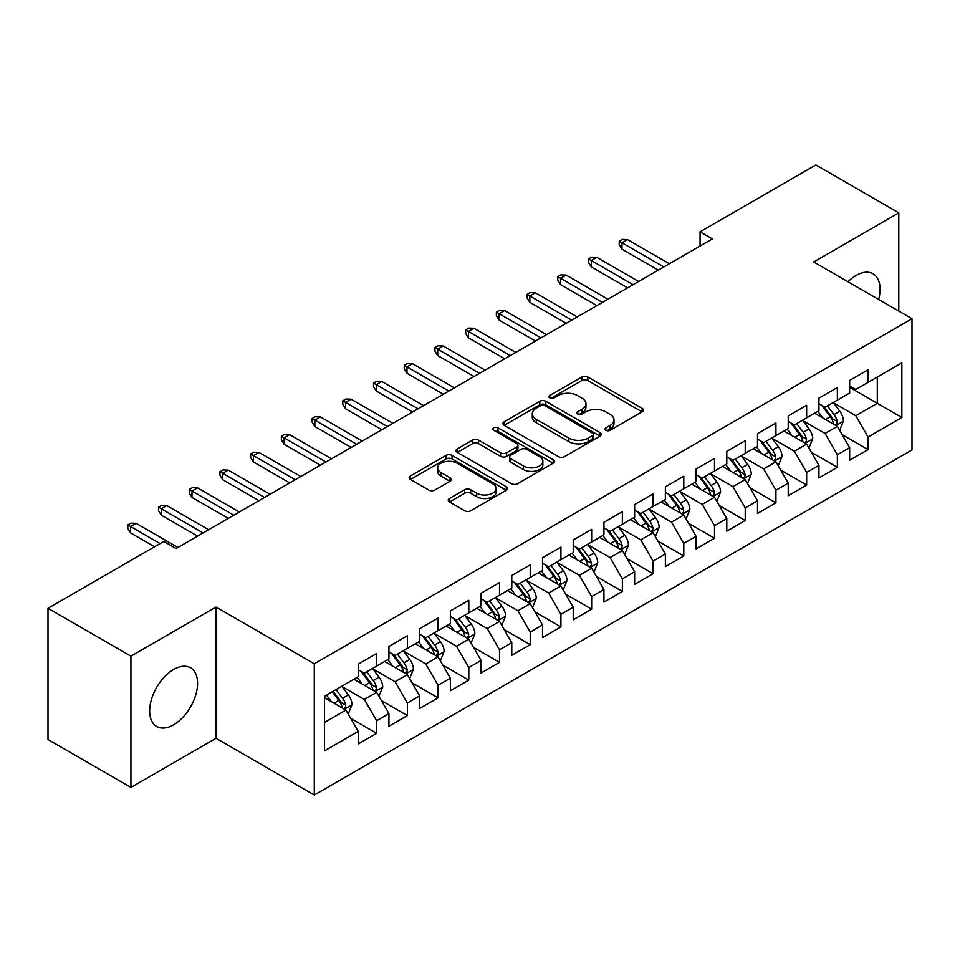 <?xml version="1.0" encoding="UTF-8"?>
<svg xmlns="http://www.w3.org/2000/svg" width="960" height="960" viewBox="0 0 960 960"><rect width="100%" height="100%" fill="white"/><g stroke="black" fill="none" stroke-linecap="round" stroke-linejoin="round"><path stroke-width="1.44" d="M605.868 430.308A2.988 1.728 0 0 0 610.08 430.308L642.12 411.816A4.26 2.46 0 0 0 643.368 410.076A4.26 2.46 0 0 0 642.12 408.336L587.844 377.004A4.26 2.46 0 0 0 581.82 377.004L549.792 395.496A2.988 1.728 0 0 0 548.916 396.72A2.988 1.728 0 0 0 549.792 397.932A2.988 1.728 0 0 0 554.004 397.932L558.156 395.544A13.644 7.872 0 0 1 577.452 395.544L581.964 398.148A13.644 7.872 0 0 1 585.96 403.728A13.644 7.872 0 0 1 581.964 409.296L577.824 411.684A2.988 1.728 0 0 0 576.948 412.908A2.988 1.728 0 0 0 577.824 414.12A2.988 1.728 0 0 0 582.048 414.12L586.188 411.732A13.644 7.872 0 0 1 605.484 411.732L610.008 414.336A13.644 7.872 0 0 1 614.004 419.904A13.644 7.872 0 0 1 610.008 425.484L605.868 427.872A2.988 1.728 0 0 0 604.992 429.096A2.988 1.728 0 0 0 605.868 430.308L605.868 427.872M173.628 724.8A33.876 19.56 120 0 0 195.756 694.944A33.876 19.56 120 0 0 190.56 667.8A33.876 19.56 120 0 0 173.628 669.48A33.876 19.56 120 0 0 151.488 699.336A33.876 19.56 120 0 0 156.684 726.48A33.876 19.56 120 0 0 173.628 724.8M878.64 299.46A33.876 19.56 120 0 0 873.036 273.768A33.876 19.56 120 0 0 856.104 275.448A33.876 19.56 120 0 0 847.992 281.76M449.472 498.492A4.26 2.46 0 0 0 448.224 500.244A4.26 2.46 0 0 0 449.472 501.984L464.688 510.768A4.26 2.46 0 0 0 470.724 510.768L506.292 490.224A4.26 2.46 0 0 0 507.552 488.484A4.26 2.46 0 0 0 506.292 486.744L452.028 455.412A4.26 2.46 0 0 0 446.004 455.412L410.424 475.956A4.26 2.46 0 0 0 409.176 477.696A4.26 2.46 0 0 0 410.424 479.436L428.82 490.056A4.26 2.46 0 0 0 434.844 490.056L450.072 481.26A4.26 2.46 0 0 0 451.32 479.52A4.26 2.46 0 0 0 450.072 477.78L440.952 472.524A11.4 6.588 0 0 1 437.616 467.868A11.4 6.588 0 0 1 444.648 461.784A11.4 6.588 0 0 1 457.08 463.212L492.804 483.828A11.4 6.588 0 0 1 496.152 488.484A11.4 6.588 0 0 1 489.108 494.568A11.4 6.588 0 0 1 476.676 493.14L470.724 489.708A4.26 2.46 0 0 0 464.688 489.708L449.472 498.492L449.472 501.984M130.932 656.172L130.932 787.404L216.012 738.276L216.012 607.056L130.932 656.172L48 608.292L163.788 541.44L176.076 548.532L712.356 238.92L700.068 231.828L700.068 246.012M216.012 607.056L314.292 663.804L912 318.72L912 449.94L314.292 795.024L314.292 663.804M898.788 311.088L898.788 212.856L813.708 261.972L912 318.72M898.788 212.856L815.868 164.976L700.068 231.828M558.456 456.636A4.26 2.46 0 0 0 564.48 456.636L600.06 436.092A4.26 2.46 0 0 0 601.308 434.352A4.26 2.46 0 0 0 600.06 432.612L545.796 401.28A4.26 2.46 0 0 0 539.76 401.28L504.192 421.824A4.26 2.46 0 0 0 502.944 423.564A4.26 2.46 0 0 0 504.192 425.304L558.456 456.636M494.976 430.956A2.988 1.728 0 0 1 498.012 431.376L498.012 427.824L553.176 459.684A4.26 2.46 0 0 1 554.424 461.424A4.26 2.46 0 0 1 553.176 463.164L517.608 483.708A4.26 2.46 0 0 1 511.572 483.708L457.308 452.376L457.308 448.896A4.26 2.46 0 0 0 456.06 450.636A4.26 2.46 0 0 0 457.308 452.376M457.308 448.896L472.536 440.1A4.26 2.46 0 0 1 478.56 440.1L500.568 452.808A4.26 2.46 0 0 0 506.604 452.808L516.696 446.976A4.26 2.46 0 0 0 517.944 445.236A4.26 2.46 0 0 0 516.696 443.496L493.788 430.272A2.988 1.728 0 0 1 492.912 429.048A2.988 1.728 0 0 1 494.76 427.452A2.988 1.728 0 0 1 498.012 427.824M849.648 387.348L877.296 403.308L877.296 377.064L901.86 362.868L868.08 382.38L868.08 369.792L849.648 380.424L849.648 393.024L837.36 400.116L837.36 387.528L818.94 398.16L818.94 410.748L806.652 417.84L806.652 405.252L788.22 415.896L788.22 428.484L775.932 435.576L775.932 422.988L757.5 433.632L757.5 446.22L745.224 453.312L745.224 440.724L726.792 451.356L726.792 463.956L714.504 471.048L714.504 458.448L696.072 469.092L696.072 481.68L683.796 488.772L683.796 476.184L665.364 486.828L665.364 499.416L653.076 506.508L653.076 493.92L634.644 504.564L634.644 517.152L622.356 524.244L622.356 511.656L603.936 522.288L603.936 534.888L591.648 541.98L591.648 529.38L573.216 540.024L573.216 552.612L560.928 559.704L560.928 547.116L542.508 557.76L542.508 570.348L530.22 577.44L530.22 564.852L511.788 575.496L511.788 588.084L499.5 595.176L499.5 582.588L481.08 593.22L481.08 605.82L468.792 612.912L468.792 600.312L450.36 610.956L450.36 623.544L438.072 630.636L438.072 618.048L419.64 628.692L419.64 641.28L407.364 648.372L407.364 635.784L388.932 646.428L388.932 659.016L376.644 666.108L376.644 653.52L358.212 664.152L358.212 676.74L324.432 696.252L324.432 750.876L358.212 731.364L345.936 710.088L324.432 697.668M901.86 362.868L901.86 417.492L868.08 437.004L855.792 415.716L833.52 402.864M842.124 434.604L868.08 449.592L868.08 437.004M868.08 449.592L849.648 460.224L849.648 447.636L837.36 454.728L825.072 433.452L802.812 420.6M811.416 452.34L837.36 467.316L837.36 454.728M837.36 467.316L818.94 477.96L818.94 465.372L806.652 472.464L794.364 451.188L772.092 438.324M780.696 470.076L806.652 485.052L806.652 472.464M806.652 485.052L788.22 495.696L788.22 483.108L775.932 490.2L763.644 468.912L741.384 456.06M749.976 487.8L775.932 502.788L775.932 490.2M775.932 502.788L757.5 513.432L757.5 500.832L745.224 507.924L732.936 486.648L710.664 473.796M719.268 505.536L745.224 520.524L745.224 507.924M745.224 520.524L726.792 531.156L726.792 518.568L714.504 525.66L702.216 504.384L679.956 491.532M688.548 523.272L714.504 538.248L714.504 525.66M714.504 538.248L696.072 548.892L696.072 536.304L683.796 543.396L671.508 522.12L649.236 509.256M657.84 540.996L683.796 555.984L683.796 543.396M683.796 555.984L665.364 566.628L665.364 554.04L653.076 561.132L640.788 539.844L618.528 526.992M627.12 558.732L653.076 573.72L653.076 561.132M653.076 573.72L634.644 584.364L634.644 571.764L622.356 578.856L610.08 557.58L587.808 544.728M596.412 576.468L622.356 591.456L622.356 578.856M622.356 591.456L603.936 602.088L603.936 589.5L591.648 596.592L579.36 575.316L557.088 562.452M565.692 594.204L591.648 609.18L591.648 596.592M591.648 609.18L573.216 619.824L573.216 607.236L560.928 614.328L548.652 593.052L526.38 580.188M534.984 611.928L560.928 626.916L560.928 614.328M560.928 626.916L542.508 637.56L542.508 624.972L530.22 632.064L517.932 610.776L495.66 597.924M504.264 629.664L530.22 644.652L530.22 632.064M530.22 644.652L511.788 655.296L511.788 642.696L499.5 649.788L487.212 628.512L464.952 615.66M473.556 647.4L499.5 662.388L499.5 649.788M499.5 662.388L481.08 673.02L481.08 660.432L468.792 667.524L456.504 646.248L434.232 633.384M442.836 665.136L468.792 680.112L468.792 667.524M468.792 680.112L450.36 690.756L450.36 678.168L438.072 685.26L425.784 663.984L403.524 651.12M412.116 682.86L438.072 697.848L438.072 685.26M438.072 697.848L419.64 708.492L419.64 695.904L407.364 702.996L395.076 681.708L372.804 668.856M381.408 700.596L407.364 715.584L407.364 702.996M407.364 715.584L388.932 726.216L388.932 713.628L376.644 720.72L364.356 699.444L342.096 686.592M350.688 718.332L376.644 733.32L376.644 720.72M376.644 733.32L358.212 743.952L358.212 731.364M358.212 669.648L364.356 673.2L376.644 666.108M324.432 722.496L345.936 710.088M388.932 651.924L395.076 655.464L407.364 648.372M364.356 699.444L376.644 692.352L353.916 679.224M388.932 713.628L376.644 692.352M419.64 634.188L425.784 637.728L438.072 630.636M395.076 681.708L407.364 674.616L384.636 661.5M419.64 695.904L407.364 674.616M450.36 616.452L456.504 620.004L468.792 612.912M425.784 663.984L438.072 656.88L415.344 643.764M450.36 678.168L438.072 656.88M481.08 598.716L487.212 602.268L499.5 595.176M456.504 646.248L468.792 639.156L446.064 626.028M481.08 660.432L468.792 639.156M511.788 580.992L517.932 584.532L530.22 577.44M487.212 628.512L499.5 621.42L476.772 608.292M511.788 642.696L499.5 621.42M542.508 563.256L548.652 566.808L560.928 559.704M517.932 610.776L530.22 603.684L507.492 590.568M542.508 624.972L530.22 603.684M573.216 545.52L579.36 549.072L591.648 541.98M548.652 593.052L560.928 585.96L538.2 572.832M573.216 607.236L560.928 585.96M603.936 527.784L610.08 531.336L622.356 524.244M579.36 575.316L591.648 568.224L568.92 555.096M603.936 589.5L591.648 568.224M634.644 510.06L640.788 513.6L653.076 506.508M610.08 557.58L622.356 550.488L599.628 537.36M634.644 571.764L622.356 550.488M665.364 492.324L671.508 495.876L683.796 488.772M640.788 539.844L653.076 532.752L630.348 519.636M665.364 554.04L653.076 532.752M696.072 474.588L702.216 478.14L714.504 471.048M671.508 522.12L683.796 515.028L661.056 501.9M696.072 536.304L683.796 515.028M726.792 456.864L732.936 460.404L745.224 453.312M702.216 504.384L714.504 497.292L691.776 484.164M726.792 518.568L714.504 497.292M757.5 439.128L763.644 442.668L775.932 435.576M732.936 486.648L745.224 479.556L722.496 466.44M757.5 500.832L745.224 479.556M788.22 421.392L794.364 424.944L806.652 417.84M763.644 468.912L775.932 461.82L753.204 448.704M788.22 483.108L775.932 461.82M818.94 403.656L825.072 407.208L837.36 400.116M794.364 451.188L806.652 444.096L783.924 430.968M818.94 465.372L806.652 444.096M849.648 385.932L855.792 389.472L868.08 382.38M825.072 433.452L837.36 426.36L814.632 413.232M849.648 447.636L837.36 426.36M48 608.292L48 739.524L130.932 787.404M216.012 738.276L314.292 795.024M855.792 415.716L877.296 403.308L901.86 417.492M607.056 430.728L610.008 429.024A13.644 7.872 0 0 0 614.004 423.456L614.004 419.904M585.96 403.728L585.96 407.268A13.644 7.872 0 0 1 581.964 412.836L579.012 414.54M642.06 411.852L587.844 380.556A4.26 2.46 0 0 0 581.82 380.556L550.98 398.352M600 436.128L545.796 404.832A4.26 2.46 0 0 0 539.76 404.832L504.24 425.34M592.524 435.576A2.988 1.728 0 0 0 593.4 434.352A2.988 1.728 0 0 0 592.524 433.14L544.884 405.636A2.988 1.728 0 0 0 540.672 405.636L536.292 408.156A13.644 7.872 0 0 0 532.296 413.736A13.644 7.872 0 0 0 536.292 419.304L568.86 438.096A13.644 7.872 0 0 0 588.156 438.096L592.524 435.576L592.524 439.116A2.988 1.728 0 0 0 593.4 437.904L593.4 434.352M532.296 413.736L532.296 417.276A13.644 7.872 0 0 0 536.292 422.844L536.292 419.304M592.524 439.116L588.156 441.648A13.644 7.872 0 0 1 568.86 441.648L536.292 422.844M457.368 452.4L472.536 443.652L472.536 440.1M517.944 445.236L517.944 448.788A4.26 2.46 0 0 1 516.696 450.528L506.604 456.348A4.26 2.46 0 0 1 500.568 456.348L478.56 443.652A4.26 2.46 0 0 0 472.536 443.652M498.012 431.376L553.116 463.2M523.404 465.996A11.4 6.588 0 0 0 535.836 467.424A11.4 6.588 0 0 0 542.88 461.34A11.4 6.588 0 0 0 539.532 456.684L526.944 449.412A4.26 2.46 0 0 0 520.92 449.412L510.816 455.244A4.26 2.46 0 0 0 509.568 456.984A4.26 2.46 0 0 0 510.816 458.724L523.404 465.996L523.404 469.536A11.4 6.588 0 0 0 535.836 470.964A11.4 6.588 0 0 0 542.88 464.88L542.88 461.34M509.568 456.984L509.568 460.536A4.26 2.46 0 0 0 510.816 462.276L510.816 458.724M523.404 469.536L510.816 462.276M496.152 488.484L496.152 492.036A11.4 6.588 0 0 1 489.108 498.12A11.4 6.588 0 0 1 476.676 496.692L470.724 493.26A4.26 2.46 0 0 0 464.688 493.26L449.52 502.008M437.616 467.868L437.616 471.408A11.4 6.588 0 0 0 440.952 476.064L440.952 472.524M450.012 481.296L440.952 476.064M506.244 490.26L452.028 458.964A4.26 2.46 0 0 0 446.004 458.964L410.484 479.472M839.64 430.296L843.444 421.008A11.508 6.648 -120 0 0 839.772 411.204L833.244 402.492M822.852 417.972L817.884 411.36M815.568 413.772L815.004 413.016M835.2 425.1L836.976 423.504L837.228 421.488A11.508 6.648 -120 0 0 833.94 414.564L827.412 405.864M823.68 406.404L831.744 417.156A5.868 3.384 60 0 1 832.812 418.944L837.228 421.488M821.664 405.228L830.244 416.7A11.508 6.648 60 0 1 833.544 423.624L833.772 424.284M663.828 266.94L621.996 242.784L621.996 249.168L619.224 244.74L619.224 241.188L621.996 242.784L627.516 239.592L669.36 263.748M621.996 249.168L658.296 270.132M619.224 241.188L622.296 239.412L627.516 239.592M808.92 448.032L812.724 438.732A11.508 6.648 -120 0 0 809.052 428.928L802.536 420.228M792.132 435.708L787.176 429.084M784.86 431.508L784.296 430.752M804.48 442.836L806.268 441.24L806.52 439.224A11.508 6.648 -120 0 0 803.22 432.3L796.692 423.588M792.972 424.14L801.024 434.892A5.868 3.384 60 0 1 802.092 436.68L806.52 439.224M790.944 422.964L799.536 434.436A11.508 6.648 60 0 1 802.824 441.348L803.064 442.02M778.212 465.756L782.016 456.468A11.508 6.648 -120 0 0 778.344 446.664L771.816 437.952M761.424 453.444L756.456 446.82M754.14 449.244L753.576 448.488M773.76 460.572L775.548 458.964L775.8 456.96A11.508 6.648 -120 0 0 772.5 450.036L765.984 441.324M762.252 441.864L770.316 452.628A5.868 3.384 60 0 1 771.384 454.404L775.8 456.96M760.236 440.7L768.816 452.16A11.508 6.648 60 0 1 772.116 459.084L772.344 459.756M633.108 284.676L591.276 260.52L591.276 266.904L588.516 262.476L588.516 258.924L591.276 260.52L596.808 257.328L638.64 281.484M591.276 266.904L627.588 287.868M588.516 258.924L591.588 257.148L596.808 257.328M602.4 302.4L560.568 278.256L560.568 284.64L557.796 280.2L557.796 276.66L560.568 278.256L566.088 275.064L607.92 299.208M560.568 284.64L596.868 305.592M557.796 276.66L560.868 274.884L566.088 275.064M747.492 483.492L751.296 474.204A11.508 6.648 -120 0 0 747.624 464.4L741.108 455.688M730.704 471.18L725.748 464.556M723.42 466.968L722.856 466.224M743.052 478.308L744.84 476.7L745.092 474.696A11.508 6.648 -120 0 0 741.792 467.772L735.264 459.06M731.544 459.6L739.596 470.364A5.868 3.384 60 0 1 740.664 472.14L745.092 474.696M729.516 458.436L738.108 469.896A11.508 6.648 60 0 1 741.396 476.82L741.636 477.48M716.784 501.228L720.588 491.928A11.508 6.648 -120 0 0 716.916 482.136L710.388 473.424M699.996 488.904L695.028 482.292M692.712 484.704L692.148 483.948M712.332 496.032L714.12 494.436L714.372 492.42A11.508 6.648 -120 0 0 711.072 485.496L704.556 476.796M700.824 477.336L708.888 488.088A5.868 3.384 60 0 1 709.956 489.876L714.372 492.42M698.808 476.16L707.388 487.632A11.508 6.648 60 0 1 710.688 494.556L710.916 495.216M571.68 320.136L529.848 295.98L529.848 302.364L527.088 297.936L527.088 294.384L529.848 295.98L535.38 292.788L577.212 316.944M529.848 302.364L566.148 323.328M527.088 294.384L530.16 292.62L535.38 292.788M540.972 337.872L499.14 313.716L499.14 320.1L496.368 315.672L496.368 312.12L499.14 313.716L504.66 310.524L546.492 334.68M499.14 320.1L535.44 341.064M496.368 312.12L499.44 310.344L504.66 310.524M686.064 518.964L689.868 509.664A11.508 6.648 -120 0 0 686.196 499.86L679.668 491.16M669.276 506.64L664.32 500.016M661.992 502.44L661.428 501.684M681.624 513.768L683.4 512.16L683.652 510.156A11.508 6.648 -120 0 0 680.364 503.232L673.836 494.52M670.116 495.072L678.168 505.824A5.868 3.384 60 0 1 679.236 507.6L683.652 510.156M668.088 493.896L676.68 505.368A11.508 6.648 60 0 1 679.968 512.28L680.208 512.952M510.252 355.608L468.42 331.452L468.42 337.836L465.66 333.396L465.66 329.856L468.42 331.452L473.952 328.26L515.784 352.416M468.42 337.836L504.72 358.8M465.66 329.856L468.732 328.08L473.952 328.26M655.344 536.688L659.16 527.4A11.508 6.648 -120 0 0 655.488 517.596L648.96 508.884M638.556 524.376L633.6 517.752M631.284 520.176L630.72 519.42M650.904 531.504L652.692 529.896L652.944 527.892A11.508 6.648 -120 0 0 649.644 520.968L643.128 512.256M639.396 512.796L647.46 523.56A5.868 3.384 60 0 1 648.528 525.336L652.944 527.892M637.368 511.632L645.96 523.092A11.508 6.648 60 0 1 649.26 530.016L649.488 530.688M479.544 373.332L437.712 349.188L437.712 355.572L434.94 351.132L434.94 347.592L437.712 349.188L443.232 345.996L485.064 370.14M437.712 355.572L474.012 376.524M434.94 347.592L438.012 345.816L443.232 345.996M624.636 554.424L628.44 545.136A11.508 6.648 -120 0 0 624.768 535.332L618.24 526.62M607.848 542.112L602.892 535.488M600.564 537.9L600 537.156M620.196 549.24L621.972 547.632L622.224 545.628A11.508 6.648 -120 0 0 618.936 538.704L612.408 529.992M608.688 530.532L616.74 541.296A5.868 3.384 60 0 1 617.808 543.072L622.224 545.628M606.66 529.368L615.252 540.828A11.508 6.648 60 0 1 618.54 547.752L618.78 548.412M448.824 391.068L406.992 366.912L406.992 373.296L404.232 368.868L404.232 365.316L406.992 366.912L412.524 363.72L454.356 387.876M406.992 373.296L443.292 394.26M404.232 365.316L407.304 363.552L412.524 363.72M593.916 572.16L597.732 562.86A11.508 6.648 -120 0 0 594.06 553.068L587.532 544.356M577.128 559.836L572.172 553.224M569.856 555.636L569.292 554.88M589.476 566.964L591.264 565.368L591.516 563.352A11.508 6.648 -120 0 0 588.216 556.428L581.688 547.728M577.968 548.268L586.032 559.02A5.868 3.384 60 0 1 587.088 560.808L591.516 563.352M575.94 547.092L584.532 558.564A11.508 6.648 60 0 1 587.832 565.488L588.06 566.148M418.104 408.804L376.272 384.648L376.272 391.032L373.512 386.604L373.512 383.052L376.272 384.648L381.804 381.456L423.636 405.612M376.272 391.032L412.584 411.996M373.512 383.052L376.584 381.276L381.804 381.456M563.208 589.896L567.012 580.596A11.508 6.648 -120 0 0 563.34 570.792L556.812 562.092M546.42 577.572L541.452 570.948M539.136 573.372L538.572 572.616M558.768 584.7L560.544 583.092L560.796 581.088A11.508 6.648 -120 0 0 557.508 574.164L550.98 565.452M547.26 566.004L555.312 576.756A5.868 3.384 60 0 1 556.38 578.532L560.796 581.088M545.232 564.828L553.824 576.288A11.508 6.648 60 0 1 557.112 583.212L557.34 583.884M387.396 426.54L345.564 402.384L345.564 408.768L342.804 404.328L342.804 400.788L345.564 402.384L351.096 399.192L392.928 423.348M345.564 408.768L381.864 429.732M342.804 400.788L345.864 399.012L351.096 399.192M532.488 607.62L536.304 598.332A11.508 6.648 -120 0 0 532.62 588.528L526.104 579.816M515.7 595.308L510.744 588.684M508.428 591.108L507.864 590.352M528.048 602.436L529.836 600.828L530.088 598.824A11.508 6.648 -120 0 0 526.788 591.9L520.26 583.188M516.54 583.728L524.604 594.492A5.868 3.384 60 0 1 525.66 596.268L530.088 598.824M514.512 582.564L523.104 594.024A11.508 6.648 60 0 1 526.404 600.948L526.632 601.62M356.676 444.264L314.844 420.12L314.844 426.504L312.084 422.064L312.084 418.524L314.844 420.12L320.376 416.928L362.208 441.072M314.844 426.504L351.156 447.456M312.084 418.524L315.156 416.748L320.376 416.928M501.78 625.356L505.584 616.068A11.508 6.648 -120 0 0 501.912 606.264L495.384 597.552M484.992 613.044L480.024 606.42M477.708 608.832L477.144 608.088M497.34 620.172L499.116 618.564L499.368 616.56A11.508 6.648 -120 0 0 496.08 609.636L489.552 600.924M485.82 601.464L493.884 612.216A5.868 3.384 60 0 1 494.952 614.004L499.368 616.56M483.804 600.3L492.384 611.76A11.508 6.648 60 0 1 495.684 618.684L495.912 619.344M325.968 462L284.136 437.844L284.136 444.228L281.364 439.8L281.364 436.248L284.136 437.844L289.656 434.652L331.5 458.808M284.136 444.228L320.436 465.192M281.364 436.248L284.436 434.484L289.656 434.652M471.06 643.092L474.864 633.792A11.508 6.648 -120 0 0 471.192 624L464.676 615.288M454.272 630.768L449.316 624.156M447 626.568L446.436 625.812M466.62 637.896L468.408 636.3L468.66 634.284A11.508 6.648 -120 0 0 465.36 627.36L458.832 618.66M455.112 619.2L463.176 629.952A5.868 3.384 60 0 1 464.232 631.74L468.66 634.284M453.084 618.024L461.676 629.496A11.508 6.648 60 0 1 464.964 636.42L465.204 637.08M295.248 479.736L253.416 455.58L253.416 461.964L250.656 457.536L250.656 453.984L253.416 455.58L258.948 452.388L300.78 476.544M253.416 461.964L289.728 482.928M250.656 453.984L253.728 452.208L258.948 452.388M440.352 660.828L444.156 651.528A11.508 6.648 -120 0 0 440.484 641.724L433.956 633.012M423.564 648.504L418.596 641.88M416.28 644.304L415.716 643.548M435.9 655.632L437.688 654.024L437.94 652.02A11.508 6.648 -120 0 0 434.64 645.096L428.124 636.384M424.392 636.936L432.456 647.688A5.868 3.384 60 0 1 433.524 649.464L437.94 652.02M422.376 635.76L430.956 647.22A11.508 6.648 60 0 1 434.256 654.144L434.484 654.816M264.54 497.472L222.708 473.316L222.708 479.7L219.936 475.26L219.936 471.72L222.708 473.316L228.228 470.124L270.06 494.28M222.708 479.7L259.008 500.664M219.936 471.72L223.008 469.944L228.228 470.124M409.632 678.552L413.436 669.264A11.508 6.648 -120 0 0 409.764 659.46L403.248 650.748M392.844 666.24L387.888 659.616M385.56 662.04L384.996 661.284M405.192 673.368L406.98 671.76L407.232 669.756A11.508 6.648 -120 0 0 403.932 662.832L397.404 654.12M393.684 654.66L401.736 665.424A5.868 3.384 60 0 1 402.804 667.2L407.232 669.756M391.656 653.496L400.248 664.956A11.508 6.648 60 0 1 403.536 671.88L403.776 672.552M233.82 515.196L191.988 491.052L191.988 497.436L189.228 492.996L189.228 489.456L191.988 491.052L197.52 487.86L239.352 512.004M191.988 497.436L228.288 518.388M189.228 489.456L192.3 487.68L197.52 487.86M378.924 696.288L382.728 687A11.508 6.648 -120 0 0 379.056 677.196L372.528 668.484M362.136 683.976L357.168 677.352M354.852 679.764L354.288 679.02M374.472 691.104L376.26 689.496L376.512 687.492A11.508 6.648 -120 0 0 373.212 680.568L366.696 671.856M362.964 672.396L371.028 683.148A5.868 3.384 60 0 1 372.096 684.936L376.512 687.492M360.948 671.232L369.528 682.692A11.508 6.648 60 0 1 372.828 689.616L373.056 690.276M203.112 532.932L161.28 508.776L161.28 515.16L158.508 510.732L158.508 507.18L161.28 508.776L166.8 505.584L208.632 529.74M161.28 515.16L197.58 536.124M158.508 507.18L161.58 505.416L166.8 505.584M348.204 714.024L352.008 704.724A11.508 6.648 -120 0 0 348.336 694.932L341.808 686.22M331.416 701.7L326.46 695.088M343.764 708.828L345.54 707.232L345.792 705.216A11.508 6.648 -120 0 0 342.504 698.292L335.976 689.58M333.096 691.248L340.308 700.884A5.868 3.384 60 0 1 341.376 702.672L345.792 705.216M332.292 691.716L338.82 700.428A11.508 6.648 60 0 1 342.108 707.352L342.348 708.012M160.104 543.576L130.56 526.512L130.56 532.896L127.8 528.468L127.8 524.916L130.56 526.512L136.092 523.32L177.924 547.476M130.56 532.896L154.584 546.768M127.8 524.916L130.872 523.14L136.092 523.32M610.008 429.024L610.008 425.484M577.824 414.12L577.824 411.684M581.964 412.836L581.964 409.296M549.792 397.932L549.792 395.496M581.82 380.556L581.82 377.004M587.844 380.556L587.844 377.004M642.12 411.816L642.12 408.336M504.192 425.304L504.192 421.824M539.76 404.832L539.76 401.28M545.796 404.832L545.796 401.28M600.06 436.092L600.06 432.612M568.86 441.648L568.86 438.096M588.156 441.648L588.156 438.096M478.56 443.652L478.56 440.1M500.568 456.348L500.568 452.808M506.604 456.348L506.604 452.808M516.696 450.528L516.696 446.976M553.176 463.164L553.176 459.684M464.688 493.26L464.688 489.708M470.724 493.26L470.724 489.708M476.676 496.692L476.676 493.14M450.072 481.26L450.072 477.78M410.424 479.436L410.424 475.956M446.004 458.964L446.004 455.412M452.028 458.964L452.028 455.412M506.292 490.224L506.292 486.744M835.92 425.52L843.372 421.224M833.94 414.564L839.772 411.204M825.444 419.472L830.244 416.7M805.2 443.256L812.652 438.96M803.22 432.3L809.052 428.928M794.724 437.208L799.536 434.436M774.492 460.992L781.944 456.696M772.5 450.036L778.344 446.664M764.016 454.944L768.816 452.16M743.772 478.728L751.224 474.42M741.792 467.772L747.624 464.4M733.296 472.668L738.108 469.896M713.064 496.452L720.516 492.156M711.072 485.496L716.916 482.136M702.576 490.404L707.388 487.632M682.344 514.188L689.796 509.892M680.364 503.232L686.196 499.86M671.868 508.14L676.68 505.368M651.636 531.924L659.076 527.616M649.644 520.968L655.488 517.596M641.148 525.876L645.96 523.092M620.916 549.66L628.368 545.352M618.936 538.704L624.768 535.332M610.44 543.6L615.252 540.828M590.208 567.384L597.648 563.088M588.216 556.428L594.06 553.068M579.72 561.336L584.532 558.564M559.488 585.12L566.94 580.824M557.508 574.164L563.34 570.792M549.012 579.072L553.824 576.288M528.78 602.856L536.22 598.548M526.788 591.9L532.62 588.528M518.292 596.808L523.104 594.024M498.06 620.592L505.512 616.284M496.08 609.636L501.912 606.264M487.584 614.532L492.384 611.76M467.34 638.316L474.792 634.02M465.36 627.36L471.192 624M456.864 632.268L461.676 629.496M436.632 656.052L444.084 651.756M434.64 645.096L440.484 641.724M426.156 650.004L430.956 647.22M405.912 673.788L413.364 669.48M403.932 662.832L409.764 659.46M395.436 667.74L400.248 664.956M375.204 691.524L382.656 687.216M373.212 680.568L379.056 677.196M364.716 685.464L369.528 682.692M344.484 709.248L351.936 704.952M342.504 698.292L348.336 694.932M334.008 703.2L338.82 700.428"/></g></svg>

